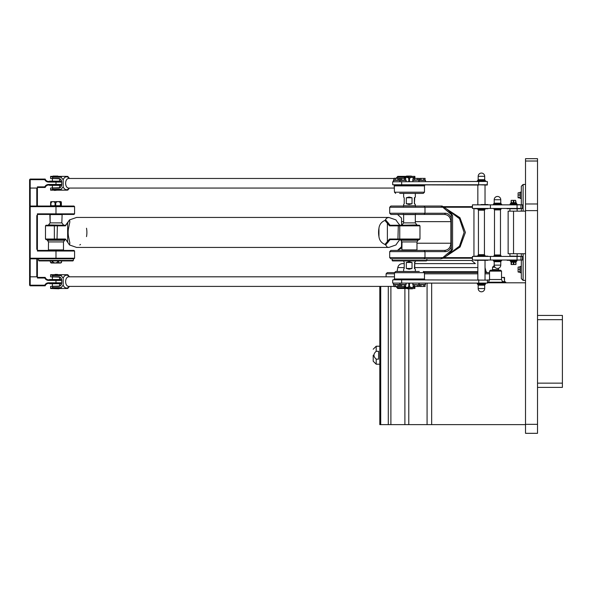 <?xml version="1.0" encoding="UTF-8"?>
<svg xmlns="http://www.w3.org/2000/svg" width="592" height="592" viewBox="0 0 592 592"><rect width="100%" height="100%" fill="white"/><g stroke="black" fill="none" stroke-linecap="round" stroke-linejoin="round"><path stroke-width="0.89" d="M537.514 158.678L537.514 433.322L525.518 433.322L525.518 158.678L537.514 158.678M487.431 282.806L525.518 282.806M379.805 286.402L379.805 424.627L525.518 424.627M378.606 351.293L378.606 359.137L376.201 359.137C373.226 356.525 373.226 353.912 376.201 351.293L378.606 351.293M373.204 355.215L373.204 361.216L376.201 364.213L379.805 364.213M523.121 211.144L523.121 184.46L521.323 186.265L521.323 204.854M521.323 208.451L521.323 211.144M521.323 253.724L521.323 256.425M521.323 260.021L521.323 278.61L523.121 280.408L523.121 253.724M519.976 272.098L518.192 272.098L518.081 271.432L518.081 271.854M518.081 271.432L518.081 269.649M518.081 268.946L518.081 267.369M519.976 197.832L518.081 197.795L518.081 195.39M518.081 194.687L518.081 193.103M518.081 197.173L518.081 197.587M525.518 211.144L508.128 211.144L508.128 253.724L513.53 253.724L513.53 211.144M525.518 253.724L513.53 253.724M513.53 256.121L509.927 256.121L509.927 253.724M515.935 202.619L516.979 204.04L516.764 204.551M511.111 202.649L511.148 200.355L511.148 202.76M511.458 200.355L513.264 200.355L513.264 202.76L511.458 202.76L511.148 200.355M513.878 200.355L515.647 200.355L515.647 202.76L513.878 202.76L513.878 200.355L513.264 200.355M516.313 203.374L510.741 203.374L510.918 202.952L516.143 202.952L515.647 200.355M513.878 202.76L515.647 202.76M511.458 202.76L513.264 202.76M515.647 264.52L513.878 264.52L513.878 262.115L515.647 262.115L515.943 264.52L515.98 261.916L516.979 260.835L516.764 260.317L507.115 260.317L515.928 260.317M513.878 264.52L511.111 264.52L511.111 262.219M511.074 261.916L511.148 264.52M511.458 264.52L511.458 262.115L513.264 262.115L511.458 262.115M513.264 262.115L513.264 264.52M515.647 262.115L513.878 262.115M515.935 262.256L511.148 262.115M471.55 260.473L475.383 263.618L414.733 263.618L475.383 263.618L471.55 260.473L426.869 260.473M485.033 272.616L489.54 272.616L487.246 272.616L486.069 271.624L487.246 272.616M485.033 267.584L486.069 271.624L485.033 271.624M487.431 282.206L502.734 282.206L501.535 279.528L489.54 279.528L489.54 271.114L501.535 271.114L500.632 270.211L490.442 270.211L500.632 270.211L501.535 271.114L500.632 270.211L501.535 271.114L501.535 279.528M477.84 272.616L424.464 272.616M394.487 272.616L387.301 272.616L386.102 273.815L394.487 273.815M404.218 263.618L402.508 263.618C399.97 263.803 398.401 265.12 397.78 267.584L404.218 267.584M498.538 268.243L498.538 269.612L492.537 269.612L492.537 267.214L494.335 265.416L492.537 267.214L494.942 267.214M499.019 270.211L498.323 270.211L499.019 270.211M492.714 269.612L492.056 270.211L492.714 269.612M502.194 277.411L504.532 277.411L501.535 277.411L504.532 277.67L504.532 281.607L505.731 282.058L502.578 282.058M502.941 277.433L501.535 277.411M562.4 315.432L537.514 315.432L562.4 315.432L562.4 387.39L537.514 387.39M537.514 319.68L562.4 319.68M537.514 383.142L562.4 383.142M519.976 271.965L520.176 272.757L521.323 272.505L520.176 272.757L520.176 266.378L521.323 266.629L520.176 266.378L519.976 266.8L519.976 271.965M519.976 192.903L520.176 198.498L521.323 198.246L520.176 198.498L520.176 192.111L521.323 192.363L520.176 192.111L519.976 192.903M518.192 267.036L519.976 267.036M518.192 269.279L519.976 269.279M519.976 271.809L518.192 271.809M518.192 197.543L519.976 197.543M519.976 192.77L518.192 192.77M518.192 195.012L519.976 195.012M504.532 281.607L504.214 277.67M504.214 281.607L502.201 281.607M401.139 248.24L397.528 250.423L401.487 246.827L401.398 247.493M401.487 218.041L397.528 214.445L401.487 218.041A7.193 0.429 -90 0 1 401.546 221.645L401.546 225.241M397.491 242.631L395.952 244.962L388.877 247.426L387.198 247.108L385.651 244.962L390.091 239.634L419.373 239.634L419.972 239.035L389.521 239.035L390.091 239.634M79.809 244.962L80.497 244.429M388.877 247.426L76.583 247.426L69.508 244.962L65.446 239.035L69.508 244.962L69.849 242.994L68.531 236.63A14.992 9.368 90 0 1 68.531 228.238L69.849 221.882L69.508 219.913L76.583 217.442L388.877 217.442L386.68 218.078L384.963 220.439L389.521 225.841L390.091 225.241L385.651 219.913M86.513 228.238A14.992 9.368 90 0 1 86.513 236.63M397.824 222.666L399.837 225.241M403.633 193.399L403.633 197.04L404.218 197.772L404.218 203.774L403.64 204.521M412.032 203.774L409.131 204.521L406.312 203.774L406.312 197.772L409.131 197.025L412.032 197.772L412.032 203.774L406.312 203.774M414.733 203.774L415.325 204.514L414.393 203.774L414.393 197.772L415.325 197.04L414.733 197.772L414.393 203.774M403.633 260.917L404.218 262.478L404.218 268.472L403.633 269.212L403.633 271.476M412.032 268.472L409.131 269.227L406.312 268.472L406.312 262.478L409.131 261.731L412.032 262.478L412.032 268.472L406.312 268.472M406.312 262.478L412.032 262.478M414.393 262.478L415.325 261.738L414.733 262.478L414.733 268.472L415.31 269.227L414.393 268.472L414.733 262.478M412.032 197.772L406.312 197.772M404.373 177.43L414.563 177.43M408.791 181.463L408.791 178.466C407.377 176.971 405.964 176.971 404.543 178.466C404.44 176.971 404.336 176.971 404.24 178.466M409.486 181.463L409.486 178.466C411.003 176.971 412.513 176.971 414.03 178.466M414.415 178.466C414.511 176.971 414.615 176.971 414.718 178.466C414.615 176.971 414.511 176.971 414.415 178.466M414.03 286.402C412.513 287.897 411.003 287.897 409.486 286.402L409.486 283.405M408.791 283.405L408.791 286.402C407.377 287.897 405.964 287.897 404.543 286.402C404.44 287.897 404.336 287.897 404.24 286.402M404.373 287.438L414.563 287.446M414.718 286.402C414.615 287.897 414.511 287.897 414.415 286.402C414.511 287.897 414.615 287.897 414.718 286.402M418.174 239.634L418.174 240.234L400.784 240.234L401.983 241.928L416.975 241.928L416.975 249.928L401.998 249.928M403.33 214.149L403.633 214.593L415.325 214.593L415.31 222.888L416.975 224.938L401.983 225.241M421.289 260.917L397.661 260.917M426.358 260.917L426.869 260.443L392.089 260.443L392.57 260.917L426.358 260.917M452.584 215.481L452.584 249.387A29.985 29.933 90 0 1 443.171 258.223L440.774 258.822L442.846 257.624L451.311 250.305L451.311 214.57L452.584 215.481A29.985 29.933 90 0 0 443.171 206.652L442.076 206.053L390.89 206.053L389.691 207.252L442.846 207.252L440.774 206.053M452.584 249.387L451.311 250.305M451.311 218.122C450.098 215.022 448.166 213.401 445.524 213.246L389.691 213.246L390.89 214.445L444.585 214.445C448.403 214.881 450.505 217.279 450.882 221.645L450.882 243.231C450.505 247.589 448.403 249.994 444.585 250.423L445.524 251.622C448.166 251.474 450.098 249.846 451.311 246.746M444.585 214.445L445.524 213.246M451.311 214.57L442.846 207.252M444.585 250.423L390.89 250.423L389.691 251.622L445.524 251.622M401.457 240.655L401.546 243.231A7.193 0.429 -90 0 1 401.487 246.827M442.846 257.624L389.691 257.624L389.691 251.622M389.691 257.624L390.89 258.822L440.774 258.822M446.153 208.68L459.932 217.693L465.393 232.434L460.08 246.997L446.153 256.195M464.113 232.434L459.681 218.855L447.522 209.797L459.377 218.455L464.113 232.434L459.681 246.013L447.522 255.071L459.377 246.413L464.113 232.434M444.133 207.252L472.438 207.252M472.438 257.624L444.133 257.624M443.171 258.223L472.438 258.223M472.438 206.652L443.171 206.652M389.521 225.841L419.972 225.841L419.373 225.241L390.091 225.241M76.583 217.442L388.877 217.442L395.952 219.913L397.491 222.244M378.947 236.63A14.992 9.368 -90 0 1 378.947 228.238L378.947 236.63C379.42 240.359 381.426 242.957 384.963 244.429L385.651 244.962M384.963 220.439C381.426 221.911 379.42 224.509 378.947 228.238M65.446 225.841L69.508 219.913L65.631 225.241L46.087 225.241L45.488 225.841L65.446 225.841L65.631 225.241M399.837 239.634L397.824 242.209M389.521 239.035L384.963 244.429M65.446 239.035L45.488 239.035L45.488 225.841L45.488 239.035L46.087 239.634L65.631 239.634M478.736 181.463L392.688 181.766L487.135 181.463L478.736 181.463L478.595 184.763L392.688 184.763L392.688 181.766M399.045 180.005L393.813 180.123L393.813 178.392L394.427 178.229L399.356 178.392L399.045 180.005L399.807 180.338L406.223 180.323L405.49 180.005L405.801 178.392L400.259 178.392L400.569 180.005L399.837 180.323L400.096 181.463L399.526 181.463M400.259 178.392L405.801 178.392M405.49 180.005L404.417 180.123L404.417 178.392M404.417 180.123L401.642 180.123L401.642 178.392M401.642 180.123L400.569 180.005M419.602 178.392L425.137 178.392L419.602 178.392L419.906 180.005L412.735 180.323L412.987 181.463M425.308 181.463L425.559 180.323L424.834 180.005L425.137 178.392M424.834 180.005L423.754 180.123L423.754 178.392M423.754 180.123L420.986 180.123L420.986 178.392M420.986 180.123L419.906 180.005M399.644 193.399L423.273 193.399L424.471 192.2L394.487 192.2L394.183 185.363L424.767 185.059M423.273 193.399L419.314 193.399M487.431 184.763L478.595 184.763L487.135 185.059L487.431 181.766M392.688 184.763L478.736 185.059M394.124 180.005L393.391 180.323L393.643 181.463M395.197 180.123L395.197 178.392L393.813 178.392M397.972 180.123L397.972 178.392L395.197 178.392M399.356 178.392L397.972 178.392M418.381 180.005L413.46 180.005M413.157 178.392L418.692 178.392L413.157 178.392L412.735 180.323M414.541 180.123L414.541 178.392M417.308 180.123L417.308 178.392M419.432 181.463L418.862 181.463L418.692 178.392M487.431 283.109L392.688 283.109L487.431 283.109L487.431 280.112L392.984 279.809L487.431 280.112M399.045 284.863L393.813 284.745L393.813 286.484L394.427 286.646L399.356 286.484L399.045 284.863L399.807 284.537L406.223 284.552L405.49 284.863L405.801 286.484L400.259 286.484L400.569 284.863L399.837 284.552L400.096 283.405L399.526 283.405M400.259 286.484L405.801 286.484M405.49 284.863L404.417 284.745L404.417 286.484M404.417 284.745L401.642 284.745L401.642 286.484M401.642 284.745L400.569 284.863M419.602 286.484L425.137 286.484L419.602 286.484L419.906 284.863L412.735 284.552L412.987 283.405M425.308 283.405L425.559 284.552L424.834 284.863L425.137 286.484M424.834 284.863L423.754 284.745L423.754 286.484M423.754 284.745L420.986 284.745L420.986 286.484M420.986 284.745L419.906 284.863M394.183 279.809L424.767 279.809M419.314 271.476L395.685 271.476L419.314 271.476M394.124 284.863L393.391 284.552L393.643 283.405M395.197 284.745L395.197 286.484L393.813 286.484M397.972 284.745L397.972 286.484L395.197 286.484M399.356 286.484L397.972 286.484M418.381 284.863L413.46 284.863M413.157 286.484L418.692 286.484L413.157 286.484L413.157 284.745L412.735 284.552M414.541 284.745L414.541 286.484M417.308 284.745L417.308 286.484M419.432 283.405L418.862 283.405L418.692 286.484M50.586 178.466L58.889 178.769A3.596 2.812 90 0 1 61.694 182.366L61.694 184.164A3.596 2.812 90 0 1 58.889 187.76L50.586 188.064L58.697 188.064A3.9 3.041 -90 0 0 61.746 184.164L61.746 182.366A3.9 3.041 -90 0 0 58.697 178.466L50.586 178.466L50.586 176.364L52.614 177.23L61.072 177.23L63.166 179.739L63.166 186.791L61.072 189.299L52.614 189.299L50.586 190.158L50.586 188.064M411.351 176.068L406.482 176.068L411.351 176.068M396.129 178.229L397.646 177.23L406.105 177.23L409.435 176.364L406.482 176.068M397.646 177.23A8.096 5.062 -90 0 1 398.364 176.364L414.874 176.364L414.874 178.229M403.663 176.364L397.72 176.364L396.055 178.347M399.356 178.932A3.596 2.812 90 0 1 400.207 178.769L400.259 178.769M400.259 178.466L400.022 178.466A3.9 3.041 -90 0 0 399.356 178.562M67.096 176.364L50.727 176.364M67.747 190.158L69.471 188.064M50.727 190.158L67.096 190.158M69.471 178.466L67.747 176.364M57.106 190.158L54.486 190.461M57.861 176.068L52.984 176.068L57.861 176.068M50.586 276.812L58.889 277.108A3.596 2.812 90 0 1 61.694 280.712L61.694 282.51A3.596 2.812 90 0 1 58.889 286.106L50.586 286.402L58.697 286.402A3.9 3.041 -90 0 0 61.746 282.51L61.746 280.712A3.9 3.041 -90 0 0 58.697 276.812L50.586 276.812L50.586 274.71L52.614 275.576L61.072 275.576L63.166 278.085L63.166 285.137L61.072 287.645L52.614 287.645L50.586 288.504L50.586 286.402M407.607 288.807L412.476 288.807L407.607 288.807M52.392 279.513L61.538 279.513L49.565 279.513L52.392 279.513L52.385 277.108M414.874 286.646L414.874 288.504L409.435 288.504L406.105 287.645L397.646 287.645L396.129 286.646M396.055 286.521L397.713 288.504L409.435 288.504M399.356 286.313A3.9 3.041 -90 0 0 400.022 286.402L400.259 286.402M400.259 286.106L400.207 286.106A3.596 2.812 90 0 1 399.356 285.936M61.072 287.645A8.096 5.062 90 0 0 61.797 288.504L50.727 288.504L58.985 288.807M61.797 288.504L67.096 288.504M69.471 276.812L67.747 274.71M67.096 274.71L50.727 274.71M67.747 288.504L69.471 286.402M55.049 274.414L57.483 274.414L55.049 274.414M493.913 209.05L501.084 209.05L500.477 209.894L494.483 209.894L493.883 208.451M493.913 255.825L501.084 255.825L500.477 254.974L494.505 254.974M485.033 185.059L485.033 204.551L481 204.551M517.06 204.854L472.438 204.854L472.438 208.451L517.06 208.451L517.06 204.854L522.521 204.854L522.521 208.451L517.06 208.451M520.982 260.021L522.521 260.021L522.521 256.425L517.06 256.425L517.06 260.021L520.982 260.021L520.982 256.425M490.435 260.021L472.438 260.021L472.438 256.425L490.435 256.425L490.435 260.021L517.06 260.021M481 260.317L487.852 260.317L481 260.317M477.862 209.346L485.033 209.346L484.434 210.197L478.44 210.197L477.84 208.747L487.852 208.747L477.84 208.747M485.033 255.522L485.033 256.121L487.852 256.121L475.021 256.121L477.862 256.121L477.84 255.522L485.033 255.522L484.434 254.678L478.44 254.678L478.44 210.197M485.033 204.551L487.852 204.551M509.927 211.144L509.927 208.747L519.946 208.747L517.127 208.747L517.127 211.144M512.746 204.551L520.124 204.728L512.746 204.551M512.746 256.121L520.124 256.299L512.746 256.121M490.435 256.425L517.06 256.425M29.6 179.665L30.199 179.665L30.199 179.065L29.6 179.665L29.6 285.203L30.199 285.203L30.199 179.665L44.792 179.665A4.196 4.196 0 0 0 48.581 182.062L61.686 182.062M61.908 206.053L60.791 205.75L60.791 202.753C60.969 201.258 61.146 201.258 61.316 202.753L61.316 205.75M60.384 205.75L55.744 205.75L55.744 202.753C57.291 201.258 58.837 201.258 60.384 202.753L60.384 205.75L60.791 205.75M55.056 205.75L50.934 205.75L50.934 202.753C52.311 201.258 53.68 201.258 55.056 202.753L55.056 205.75L55.744 205.75M51.178 202.753C51.001 201.258 50.831 201.258 50.653 202.753L50.653 205.75L50.061 206.053M50.868 201.724L60.48 201.554L50.853 201.731M60.384 202.753L60.791 202.753C60.969 201.258 61.146 201.258 61.316 202.753L61.368 202.753C61.146 201.258 60.932 201.258 60.71 202.753M48.418 250.423L48.492 241.928L47.293 240.234L64.683 240.234L64.683 239.634M63.485 225.241L48.492 224.938L50.135 222.888L61.834 222.888L62.13 214.149M52.192 260.917L52.192 261.819C51.563 263.314 50.934 263.314 50.305 261.819L50.305 260.917M50.305 261.819L51.489 263.018L60.48 263.018L61.472 262.493L61.664 260.917M61.561 260.917L61.561 261.819C60.51 263.314 59.466 263.314 58.416 261.819L58.416 260.917M57.772 260.917L57.772 261.819C56.092 263.314 54.412 263.314 52.74 261.819L52.74 260.917M50.601 205.75L50.601 202.753C50.823 201.258 51.038 201.258 51.26 202.753M61.124 201.739L60.48 201.554M61.368 205.75L61.368 202.753M50.882 262.855L51.489 263.018M61.087 262.855L60.48 263.018M72.897 260.917L73.378 260.443L38.598 260.443L39.072 260.917L72.897 260.917L73.378 260.443L72.897 260.917M73.378 258.822L73.378 260.443M44.171 260.917L39.072 260.917L38.598 260.443L39.072 260.917M37.392 214.445L73.978 214.445L74.577 213.845L37.392 213.845L37.392 249.824L36.793 249.254L37.392 249.824L36.793 249.254L36.793 215.621L37.392 215.044L36.793 215.621M73.978 206.053L74.577 206.652L73.978 206.053L30.199 206.053L29.6 206.652L74.577 206.652L74.577 213.845M37.392 249.824L37.392 251.023L74.577 251.023L73.978 250.423L37.392 250.423M73.978 258.822L74.577 258.223L29.6 258.223L30.199 258.822L73.978 258.822L74.577 258.223L74.577 251.023M61.686 184.46L48.581 184.46A4.196 4.196 0 0 0 44.792 186.865L37.392 186.865L37.392 188.485L37.392 188.064L36.793 188.648L37.392 188.493L37.392 206.053M36.793 206.053L36.793 188.648M36.793 276.227L37.392 276.812L36.793 276.227L36.793 258.822M37.392 258.822L37.392 278.011L44.792 278.011A4.196 4.196 0 0 0 48.581 280.408L61.686 280.408M61.686 282.806L48.581 282.806A4.196 4.196 0 0 0 44.792 285.203L30.199 285.203L30.199 285.803L29.6 285.203M44.792 179.665L45.192 179.065L30.199 179.065M30.199 285.803L45.192 285.803A3.596 3.596 0 0 1 48.581 283.405L61.605 283.405M44.792 285.203L45.192 285.803M37.392 187.464L45.192 187.464A3.596 3.596 0 0 1 48.581 185.059L61.605 185.059M61.605 181.463L48.581 181.463A3.596 3.596 0 0 1 45.192 179.065M44.792 186.865L45.192 187.464M61.605 279.809L48.581 279.809A3.596 3.596 0 0 1 45.192 277.411L37.392 277.411M44.792 278.011L45.192 277.411M59.585 178.88L59.585 181.167L61.538 181.167L49.565 181.167L52.385 181.167L52.385 178.769M52.385 187.76L52.385 185.363L49.565 185.363L61.538 185.363M52.385 286.106L52.385 283.709L49.565 283.709L61.538 283.709L59.585 283.709L59.585 285.995M379.805 346.224L376.201 346.224L376.201 351.293M376.201 359.137L376.201 364.213M516.979 204.04L510.075 204.04L510.289 204.551M516.979 260.835L510.075 260.835L510.289 260.317M516.313 261.494L510.741 261.494L510.075 260.835M489.51 279.986L487.305 279.986M424.471 273.815L477.84 273.815M485.033 273.815L489.54 273.815M477.84 271.624L423.85 271.624M414.733 267.584L477.84 267.584M431.664 283.405L431.664 424.627M537.514 203.974L525.518 203.974M537.514 161.017L525.518 161.017M537.514 424.331L525.518 424.331M537.514 210.626L525.518 210.626M427.076 283.405L427.076 424.627M408.783 288.807L408.783 424.627M404.891 288.504L404.891 424.627M390.89 286.402L390.89 424.627M388.293 286.402L388.293 424.627M380.715 286.402L380.715 424.627M415.621 206.349L415.325 205.831L403.633 205.831L403.33 206.349M408.791 178.466L409.486 178.466M409.486 286.402L408.791 286.402M401.998 241.928L401.909 250.423M415.31 222.888L403.633 222.888L401.983 224.938M415.325 221.645L451.37 221.645M416.975 243.231L451.37 243.231M424.042 206.053L424.982 207.252L424.982 213.246L424.042 214.445M424.042 258.822L424.982 257.624L424.982 251.622L424.042 250.423M401.983 243.231L401.546 243.231M401.546 221.645L403.633 221.645M387.035 222.666L387.753 222.244M388.086 222.666L387.375 223.088L387.375 241.78L388.086 242.209M398.32 239.634L397.942 239.035L398.32 225.241M400.31 239.634L399.755 239.035L399.755 225.841L400.31 225.241M387.753 242.631L387.035 242.209M54.36 239.634L54.36 225.241M57.402 239.634L57.024 239.035L57.402 225.241M67.636 242.209L67.636 222.666M67.969 222.244L67.917 222.666M67.917 242.209L67.969 242.631M481.437 176.32L478.181 176.32L478.181 179.702L484.693 179.702L484.693 176.32L481.437 176.32M484.693 179.702L484.892 180.197L477.981 180.197L478.181 179.702M484.892 180.197L485.595 180.9L477.278 180.9L477.507 181.463M425.559 180.323L419.18 180.323M394.487 185.881L424.471 185.881L424.767 185.363M401.665 181.463L401.665 185.059M399.778 180.323L393.391 180.323M484.693 288.548L478.181 288.548A3.256 3.256 0 0 0 481.437 291.804A3.256 3.256 0 0 0 484.693 288.548L484.693 285.166L478.181 285.166L478.181 288.548M484.693 285.166L484.892 284.671L477.981 284.671L478.181 285.166M484.892 284.671L485.595 283.968L477.278 283.968L477.507 283.405M425.559 284.552L419.18 284.552M394.487 272.675L394.487 278.987L424.471 278.987L424.471 272.675L394.487 272.675L395.685 271.476M478.736 279.809L478.736 283.405M401.665 283.405L401.665 279.809M399.778 284.552L393.391 284.552M394.487 186.243A4.795 2.997 -90 0 1 394.057 185.059M393.813 178.466L68.628 178.466A4.795 2.997 90 0 0 65.631 183.261A4.795 2.997 90 0 0 68.628 188.064L394.487 188.064M69.227 188.064A6.445 4.026 -90 0 1 63.166 186.791M61.072 189.299A8.096 5.062 90 0 0 61.797 190.158M61.797 176.364A8.096 5.062 90 0 0 61.072 177.23M63.166 179.739A6.445 4.026 -90 0 1 69.227 178.466M52.799 187.76L52.614 189.299M52.614 177.23L52.799 178.769M394.057 279.809A4.795 2.997 -90 0 1 394.487 278.632M394.487 276.812L68.628 276.812A4.795 2.997 90 0 0 65.631 281.607A4.795 2.997 90 0 0 66.119 284.234A4.795 2.997 90 0 0 68.628 286.402L393.813 286.402M398.364 288.504A8.096 5.062 -90 0 1 397.646 287.645M63.166 278.085A6.445 4.026 -90 0 1 69.227 276.812M61.797 274.71A8.096 5.062 90 0 0 61.072 275.576M69.227 286.402A6.445 4.026 -90 0 1 63.166 285.137M52.799 277.108L52.614 275.576M52.614 287.645L52.799 286.106M494.505 209.894L494.483 254.974L493.883 256.425M500.477 254.974L500.477 209.894M494.224 199.741L500.765 199.741A3.286 3.286 0 0 0 497.48 196.455A3.286 3.286 0 0 0 494.202 199.741L494.202 203.16L500.765 203.16L500.765 199.741M494.046 203.589L500.943 203.589L500.765 203.16M493.351 204.292L501.646 204.292L501.409 204.854M497.08 265.135L500.765 265.135L500.765 261.708L494.202 261.708L494.202 265.135L497.08 265.135M494.046 261.287L500.943 261.287L500.765 261.708M493.351 260.584L501.646 260.584L501.409 260.021M475.021 208.747L487.852 208.747M520.124 208.451L507.115 208.747M520.982 208.451L520.982 204.854M474.843 256.425L487.852 256.121M475.021 260.317L487.852 260.317M520.124 260.021L507.115 260.317M55.056 202.753L55.744 202.753M48.492 249.928L63.485 249.928L63.485 241.928L64.683 240.234M47.293 239.634L48.492 241.928L63.485 241.928M49.839 214.149L50.135 222.888L50.135 214.593L61.834 214.593M58.416 261.819L57.772 261.819M52.74 261.819L52.192 261.819M55.988 206.053L55.988 214.445M55.988 250.423L55.988 258.822M37.392 188.064L29.6 188.064M37.392 276.812L29.6 276.812M55.988 181.463L55.988 185.059M55.988 279.809L55.988 283.405M48.581 182.062L48.581 181.463M48.581 184.46L48.581 185.059M48.581 280.408L48.581 279.809M48.581 282.806L48.581 283.405M49.388 181.463L61.583 181.344M61.583 185.185L49.565 185.363M49.388 279.809L61.583 279.69M61.583 283.524L49.565 283.709M376.201 346.224L373.204 349.221M525.518 184.46L523.121 184.46M525.518 280.408L523.121 280.408M517.127 256.121L517.127 253.724M510.741 203.374L510.075 204.04M510.741 261.494L510.918 261.916M386.102 276.812L386.102 273.815L387.301 272.616M402.508 263.618C399.97 263.803 398.401 265.12 397.78 267.584L397.091 271.476M502.734 282.806L502.734 282.206M488.341 282.806L489.54 279.528M489.54 271.114L490.442 270.211L489.54 271.114M492.537 269.612L491.937 270.211L492.537 269.612M498.538 269.612L499.137 270.211L498.538 269.612M492.537 267.214L494.335 265.416M519.976 266.8L520.176 266.378M505.731 282.806L505.731 282.058M403.633 204.514L403.633 205.831M415.325 193.399L415.325 197.04M415.325 204.514L415.325 205.831M415.325 260.917L415.325 261.738M415.325 269.212L415.325 271.476M417.042 250.423L416.975 249.928M418.174 240.234L416.975 241.928M403.633 214.593L403.633 222.888M415.621 214.149L415.325 214.593M400.784 239.634L400.784 240.234M392.089 258.822L392.57 260.917M426.869 258.822L426.869 260.443M389.691 207.252L389.691 213.246M473.948 256.425L473.948 208.451M419.972 239.035L419.972 225.841M484.693 176.32A3.256 3.256 0 0 0 481.437 173.071A3.256 3.256 0 0 0 478.181 176.32M477.981 180.197L477.278 180.9M485.595 180.9L485.366 181.463M406.223 180.323L405.971 181.463M394.487 192.2L395.685 193.399M424.471 192.2L424.471 185.881M477.981 284.671L477.278 283.968M485.595 283.968L485.366 283.405M406.223 284.552L405.971 283.405M424.471 272.675L423.273 271.476M424.471 278.987L424.767 279.513M394.487 278.987L394.183 279.513M392.688 283.109L392.688 280.112M59.585 185.363L59.585 187.649M59.585 279.513L59.585 277.226M501.084 256.425L501.084 255.825M501.084 209.05L501.084 208.451M493.558 204.854L493.321 204.292L494.202 203.16M500.943 203.589L501.646 204.292M477.84 185.059L477.84 204.551M494.202 265.135A3.286 3.286 0 0 0 497.48 268.413A3.286 3.286 0 0 0 500.765 265.135M493.558 260.021L493.321 260.584L494.202 261.708M500.943 261.287L501.646 260.584M477.84 260.317L477.84 279.809M485.033 260.317L485.033 279.809M484.434 254.678L484.434 210.197M477.84 255.522L478.44 254.678M485.033 209.346L485.033 208.747M490.435 204.854L490.435 208.451M63.551 250.423L63.485 249.928M63.485 224.938L61.834 222.888M38.598 258.822L38.598 260.443M37.4 205.757L37 205.431M37 259.437L37.4 259.118"/></g></svg>
